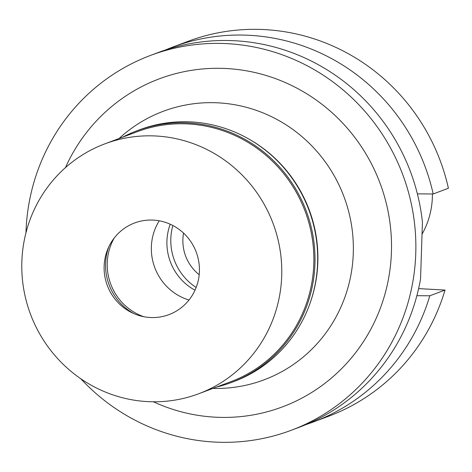 <?xml version="1.0" encoding="UTF-8"?>
<svg xmlns="http://www.w3.org/2000/svg" width="472" height="472" viewBox="0 0 472 472"><rect width="100%" height="100%" fill="white"/><g stroke="black" fill="none" stroke-linecap="round" stroke-linejoin="round"><path stroke-width="0.71" d="M422.033 234.212A80.641 78.246 -110.6 0 0 432.411 193.962M418.611 288.61L445.025 290.068A200.205 194.257 -110.6 0 1 328.677 416.227L313.467 421.938A200.205 194.257 69.4 0 1 306.169 424.511M448.4 188.257A200.205 194.257 -110.6 0 0 187.909 41.377L172.699 47.088A200.205 194.257 69.4 0 1 433.19 193.968L448.4 188.257M445.025 290.068L429.815 295.779L416.87 295.702M429.815 295.779A200.205 194.257 69.4 0 1 313.467 421.938M417.39 193.88L433.19 193.968M165.513 49.961A200.205 194.257 69.4 0 1 172.699 47.088M25.96 232.79A200.205 194.257 69.4 0 1 150.485 55.436L158.208 52.534A200.205 194.257 -110.6 0 1 235.198 40.769A200.205 194.257 -110.6 0 1 422.434 222.2L420.552 278.928A200.205 194.257 -110.6 0 1 298.977 427.378L291.253 430.281A200.205 194.257 69.4 0 1 214.258 442.046A200.205 194.257 69.4 0 1 80.765 378.733M150.485 55.436A200.205 194.257 69.4 0 1 227.475 43.666A200.205 194.257 69.4 0 1 413.136 213.474A200.205 194.257 69.4 0 1 291.253 430.281M153.37 401.784A175.2 169.997 -110.6 0 0 215.084 417.171A175.2 169.997 -110.6 0 0 391.418 252.231A175.2 169.997 -110.6 0 0 226.654 68.546A175.2 169.997 -110.6 0 0 65.443 167.643M212.86 388.432L215.173 388.456A143.423 139.163 -110.6 0 0 353.357 250.048A143.423 139.163 -110.6 0 0 218.406 102.861A143.423 139.163 69.4 0 0 120.743 136.998L119.015 138.538M247.788 138.438A133.47 129.505 69.4 0 1 309.868 303.744M159.229 220.802A52.752 51.182 -110.6 0 0 188.983 300.033M195.013 290.209A52.752 51.182 69.4 0 1 170.233 224.23M196.157 287.489A54.658 53.035 69.4 0 1 172.888 225.522M183.567 233.121A42.268 41.011 -110.6 0 0 199.196 274.739M122.655 137.169A134.42 130.431 69.4 0 1 136.833 130.827A134.42 130.431 69.4 0 1 188.529 122.926A134.42 130.431 69.4 0 1 313.184 236.938A134.42 130.431 69.4 0 1 231.351 382.509A134.42 130.431 69.4 0 1 216.5 387.069M198.7 393.754L230.796 381.695A133.47 129.505 -110.6 0 0 312.051 237.156A133.47 129.505 -110.6 0 0 188.281 123.953A133.47 129.505 -110.6 0 0 136.951 131.8L104.855 143.854A133.47 129.505 69.4 0 1 156.185 136.013A133.47 129.505 69.4 0 1 279.955 249.216A133.47 129.505 69.4 0 1 198.7 393.754A133.47 129.505 69.4 0 1 147.37 401.595A133.47 129.505 69.4 0 1 23.6 288.392A133.47 129.505 69.4 0 1 104.855 143.854M231.351 382.509L234.012 381.506A134.42 130.431 -110.6 0 0 315.845 235.941A134.42 130.431 -110.6 0 0 191.19 121.923A134.42 130.431 -110.6 0 0 139.5 129.829L136.833 130.827M143.795 316.706A54.02 52.416 69.4 0 1 114.236 238M108.749 246.95A54.02 52.416 -110.6 0 0 133.771 313.579M153.394 220.111A48.941 47.483 -110.6 0 0 104.135 266.184A48.941 47.483 -110.6 0 0 150.161 317.497A48.941 47.483 -110.6 0 0 199.414 271.424A48.941 47.483 -110.6 0 0 153.394 220.111"/></g></svg>
